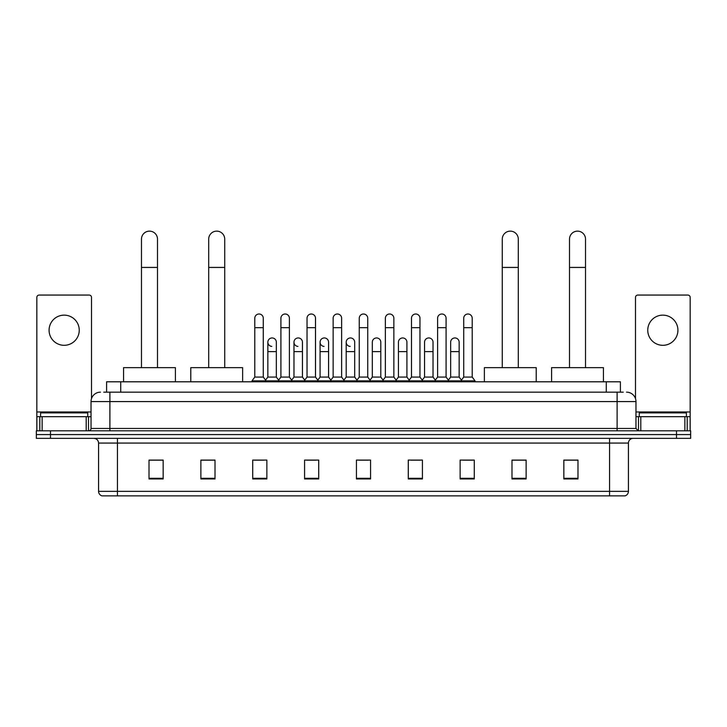 <?xml version="1.0" encoding="UTF-8"?>
<svg xmlns="http://www.w3.org/2000/svg" width="727" height="727" viewBox="0 0 727 727"><rect width="100%" height="100%" fill="white"/><g stroke="black" fill="none" stroke-linecap="round" stroke-linejoin="round"><path stroke-width="1.09" d="M106.596 392.162L106.596 381.793L620.404 381.793L620.404 392.162M103.979 392.162L623.239 392.162M103.761 392.162L109.886 392.162L109.886 401.586L91.029 401.586L91.029 428.457A2.354 2.354 0 0 1 88.676 430.811M100.462 392.162A9.424 9.424 0 0 0 91.029 401.586M626.538 392.162A9.424 9.424 0 0 1 635.971 401.586L635.971 428.457L638.324 430.811M50.49 430.811L36.35 430.811L36.35 434.582L50.49 434.582L36.35 434.582L36.35 438.354L50.49 438.354L50.49 434.582L676.51 434.582L50.49 434.582L50.49 430.811L676.51 430.811L676.51 434.582L690.65 434.582L676.51 434.582L676.51 438.354L50.49 438.354M676.51 438.354L690.65 438.354L690.65 430.811L676.51 430.811M628.428 491.343C628.292 493.606 627.165 495.114 625.029 495.869L609.571 495.869L609.571 491.343L628.428 491.343L628.428 443.07A4.716 4.716 0 0 1 633.135 438.354M609.571 495.869L101.971 495.869A4.716 4.716 0 0 1 98.572 491.343L98.572 443.07C98.299 440.208 96.727 438.635 93.865 438.354M577.983 478.948L577.983 460.091L563.843 460.091L563.843 478.948L577.983 478.948M526.13 478.948L526.13 460.091L511.99 460.091L511.99 478.948L526.13 478.948M474.277 478.948L474.277 460.091L460.136 460.091L460.136 478.948L474.277 478.948M422.423 478.948L422.423 460.091L408.283 460.091L408.283 478.948L422.423 478.948M163.157 478.948L163.157 460.091L149.017 460.091L149.017 478.948L163.157 478.948M215.01 478.948L215.01 460.091L200.87 460.091L200.87 478.948L215.01 478.948M266.864 478.948L266.864 460.091L252.723 460.091L252.723 478.948L266.864 478.948M318.717 478.948L318.717 460.091L304.577 460.091L304.577 478.948L318.717 478.948M370.57 478.948L370.57 460.091L356.43 460.091L356.43 478.948L370.57 478.948M463.244 460.182L472.677 460.182M306.558 460.182L315.981 460.182M254.323 460.182L263.756 460.182M411.019 460.182L420.442 460.182M358.784 460.182L368.216 460.182M215.01 460.182L200.87 460.182M163.157 460.182L149.017 460.182M526.13 460.182L511.99 460.182M577.983 460.182L563.843 460.182M87.731 416.671L87.731 412.9L40.594 412.9L40.594 416.671M64.167 315.136A15.085 15.085 0 0 0 49.082 330.222A15.085 15.085 0 0 0 64.167 345.307A15.085 15.085 0 0 0 79.243 330.222A15.085 15.085 0 0 0 64.167 315.136M86.204 430.811L86.204 416.671L42.121 416.671L42.121 430.811M91.502 398.641L91.502 297.407A2.354 2.354 0 0 0 89.148 295.053L39.176 295.053A2.354 2.354 0 0 0 36.823 297.407L36.823 416.671L42.121 416.671M86.204 416.671L91.029 416.671M36.823 430.811L36.823 416.671M141.474 367.644L141.474 239.147A8.015 8.015 0 0 1 149.489 231.131A8.015 8.015 0 0 1 157.495 239.147A8.015 8.015 0 0 0 149.489 231.131M157.495 367.644L157.495 239.147M175.416 381.793L175.416 367.644L123.563 367.644L123.563 381.793M208.694 367.644L208.694 239.147A8.015 8.015 0 0 1 216.71 231.131A8.015 8.015 0 0 1 224.725 239.147A8.015 8.015 0 0 0 216.71 231.131M224.725 367.644L224.725 239.147M242.636 381.793L242.636 367.644L190.783 367.644L190.783 381.793M502.275 367.644L502.275 239.147A8.015 8.015 0 0 1 510.29 231.131A8.015 8.015 0 0 1 518.306 239.147A8.015 8.015 0 0 0 510.29 231.131M518.306 367.644L518.306 239.147M536.217 381.793L536.217 367.644L484.364 367.644L484.364 381.793M569.505 367.644L569.505 239.147A8.015 8.015 0 0 1 577.511 231.131A8.015 8.015 0 0 1 585.526 239.147A8.015 8.015 0 0 0 577.511 231.131M585.526 367.644L585.526 239.147M603.437 381.793L603.437 367.644L551.584 367.644L551.584 381.793M254.795 327.677L263.283 327.677L263.283 377.077L254.795 377.077L254.795 318.244A4.244 4.244 0 0 1 259.303 314.009A4.244 4.244 0 0 1 263.283 318.244A4.244 4.244 0 0 0 259.303 314.009M254.795 377.077L251.969 380.848L251.969 381.793M263.283 377.077L266.109 380.848L251.969 380.848M280.913 377.077L280.913 327.677L289.401 327.677L289.401 377.077L280.913 377.077L278.087 380.848L266.109 380.848L266.109 381.793M280.913 327.677L280.913 318.244A4.244 4.244 0 0 1 285.42 314.009A4.244 4.244 0 0 1 289.401 318.244A4.244 4.244 0 0 0 285.42 314.009M289.401 377.077L292.227 380.848L278.087 380.848L278.087 381.793M307.03 377.077L307.03 327.677L315.509 327.677L315.509 377.077L307.03 377.077L304.195 380.848L292.227 380.848L292.227 381.793M307.03 327.677L307.03 318.244A4.244 4.244 0 0 1 311.538 314.009A4.244 4.244 0 0 1 315.509 318.244A4.244 4.244 0 0 0 311.538 314.009M315.509 377.077L318.344 380.848L304.195 380.848L304.195 381.793M333.139 377.077L333.139 327.677L341.626 327.677L341.626 377.077L333.139 377.077L330.312 380.848L318.344 380.848L318.344 381.793M333.139 327.677L333.139 318.244A4.244 4.244 0 0 1 337.655 314.009A4.244 4.244 0 0 1 341.626 318.244A4.244 4.244 0 0 0 337.655 314.009M341.626 377.077L344.453 380.848L330.312 380.848L330.312 381.793M359.256 377.077L359.256 327.677L367.744 327.677L367.744 377.077L359.256 377.077L356.43 380.848L344.453 380.848L344.453 381.793M359.256 327.677L359.256 318.244A4.244 4.244 0 0 1 363.764 314.009A4.244 4.244 0 0 1 367.744 318.244A4.244 4.244 0 0 0 363.764 314.009M367.744 377.077L370.57 380.848L356.43 380.848L356.43 381.793M385.374 377.077L385.374 327.677L393.861 327.677L393.861 377.077L385.374 377.077L382.547 380.848L370.57 380.848L370.57 381.793M385.374 327.677L385.374 318.244A4.244 4.244 0 0 1 389.881 314.009A4.244 4.244 0 0 1 393.861 318.244A4.244 4.244 0 0 0 389.881 314.009M393.861 377.077L396.688 380.848L382.547 380.848L382.547 381.793M411.491 377.077L411.491 327.677L419.97 327.677L419.97 377.077L411.491 377.077L408.656 380.848L396.688 380.848L396.688 381.793M411.491 327.677L411.491 318.244A4.244 4.244 0 0 1 415.998 314.009A4.244 4.244 0 0 1 419.97 318.244A4.244 4.244 0 0 0 415.998 314.009M419.97 377.077L422.805 380.848L408.656 380.848L408.656 381.793M437.599 377.077L437.599 327.677L446.087 327.677L446.087 377.077L437.599 377.077L434.773 380.848L422.805 380.848L422.805 381.793M437.599 327.677L437.599 318.244A4.244 4.244 0 0 1 442.116 314.009A4.244 4.244 0 0 1 446.087 318.244A4.244 4.244 0 0 0 442.116 314.009M446.087 377.077L448.913 380.848L434.773 380.848L434.773 381.793M463.717 377.077L463.717 327.677L472.205 327.677L472.205 377.077L463.717 377.077L460.891 380.848L448.913 380.848L448.913 381.793M463.717 327.677L463.717 318.244A4.244 4.244 0 0 1 468.224 314.009A4.244 4.244 0 0 1 472.205 318.244A4.244 4.244 0 0 0 468.224 314.009M472.205 377.077L475.031 380.848L460.891 380.848L460.891 381.793M475.031 380.848L475.031 381.793M271.825 346.425A4.244 4.244 0 0 1 267.854 342.19A4.244 4.244 0 0 1 272.361 337.955A4.244 4.244 0 0 1 276.342 342.19L276.342 351.623L267.854 351.623L267.854 342.19M276.342 351.623L276.342 377.077L267.854 377.077L267.854 351.623M267.854 377.077L265.564 380.121M276.342 377.077L278.623 380.121M297.943 346.425A4.244 4.244 0 0 1 293.972 342.19A4.244 4.244 0 0 1 298.479 337.955A4.244 4.244 0 0 1 302.45 342.19L302.45 351.623L293.972 351.623L293.972 342.19M302.45 351.623L302.45 377.077L293.972 377.077L293.972 351.623M293.972 377.077L291.681 380.121M302.45 377.077L304.74 380.121M324.06 346.425A4.244 4.244 0 0 1 320.08 342.19A4.244 4.244 0 0 1 324.596 337.955A4.244 4.244 0 0 1 328.568 342.19L328.568 351.623L320.08 351.623L320.08 342.19M328.568 351.623L328.568 377.077L320.08 377.077L320.08 351.623M320.08 377.077L317.799 380.121M328.568 377.077L330.858 380.121M350.178 346.425A4.244 4.244 0 0 1 346.197 342.19A4.244 4.244 0 0 1 350.705 337.955A4.244 4.244 0 0 1 354.685 342.19L354.685 351.623L346.197 351.623L346.197 342.19M354.685 351.623L354.685 377.077L346.197 377.077L346.197 351.623M346.197 377.077L343.916 380.121M354.685 377.077L356.975 380.121M372.315 342.19A4.244 4.244 0 0 1 376.822 337.955A4.244 4.244 0 0 1 380.803 342.19L380.803 351.623L372.315 351.623L372.315 342.19M380.803 351.623L380.803 377.077L372.315 377.077L372.315 351.623M372.315 377.077L370.025 380.121M380.803 377.077L383.084 380.121M398.432 342.19A4.244 4.244 0 0 1 402.94 337.955A4.244 4.244 0 0 1 406.92 342.19L406.92 351.623L398.432 351.623L398.432 342.19M406.92 351.623L406.92 377.077L398.432 377.077L398.432 351.623M398.432 377.077L396.142 380.121M406.92 377.077L409.201 380.121M424.55 342.19A4.244 4.244 0 0 1 429.057 337.955A4.244 4.244 0 0 1 433.028 342.19L433.028 351.623L424.55 351.623L424.55 342.19M433.028 351.623L433.028 377.077L424.55 377.077L424.55 351.623M424.55 377.077L422.26 380.121M433.028 377.077L435.319 380.121M450.658 342.19A4.244 4.244 0 0 1 455.175 337.955A4.244 4.244 0 0 1 459.146 342.19L459.146 351.623L450.658 351.623L450.658 342.19M459.146 351.623L459.146 377.077L450.658 377.077L450.658 351.623M450.658 377.077L448.377 380.121M459.146 377.077L461.436 380.121M662.833 315.136A15.085 15.085 0 0 0 647.757 330.222A15.085 15.085 0 0 0 662.833 345.307A15.085 15.085 0 0 0 677.918 330.222A15.085 15.085 0 0 0 662.833 315.136M684.879 430.811L684.879 416.671L640.796 416.671L640.796 430.811M684.879 416.671L690.177 416.671L690.177 297.407A2.354 2.354 0 0 0 687.824 295.053L637.852 295.053A2.354 2.354 0 0 0 635.498 297.407L635.498 398.641M635.971 416.671L640.796 416.671M690.177 416.671L690.177 430.811M686.406 416.671L686.406 412.9L639.269 412.9L639.269 416.671M120.737 392.162L120.737 381.793M606.263 392.162L606.263 381.793M109.886 430.811L109.886 428.457L635.971 428.457M91.029 428.457L109.886 428.457L109.886 401.586L617.114 401.586L617.114 430.811M635.971 401.586L617.114 401.586L617.114 392.162M609.571 438.354L609.571 443.07L98.572 443.07M628.428 443.07L609.571 443.07L609.571 491.343L117.429 491.343L117.429 495.869M98.572 491.343L117.429 491.343L117.429 438.354M370.57 478.293L356.43 478.293M318.717 478.293L304.577 478.293M266.864 478.293L252.723 478.293M215.01 478.293L200.87 478.293M163.157 478.293L149.017 478.293M422.423 478.293L408.283 478.293M474.277 478.293L460.136 478.293M526.13 478.293L511.99 478.293M577.983 478.293L563.843 478.293M91.029 411.964L36.823 411.964M88.521 416.671L88.521 430.811M36.859 416.671L36.859 430.811M39.803 430.811L39.803 416.671M141.474 267.427L157.495 267.427M208.694 267.427L224.725 267.427M502.275 267.427L518.306 267.427M569.505 267.427L585.526 267.427M690.177 411.964L635.971 411.964M690.141 430.811L690.141 416.671M687.197 416.671L687.197 430.811M638.479 430.811L638.479 416.671M263.283 327.677L263.283 318.244M289.401 327.677L289.401 318.244M315.509 327.677L315.509 318.244M341.626 327.677L341.626 318.244M367.744 327.677L367.744 318.244M393.861 327.677L393.861 318.244M419.97 327.677L419.97 318.244M446.087 327.677L446.087 318.244M472.205 327.677L472.205 318.244"/></g></svg>
